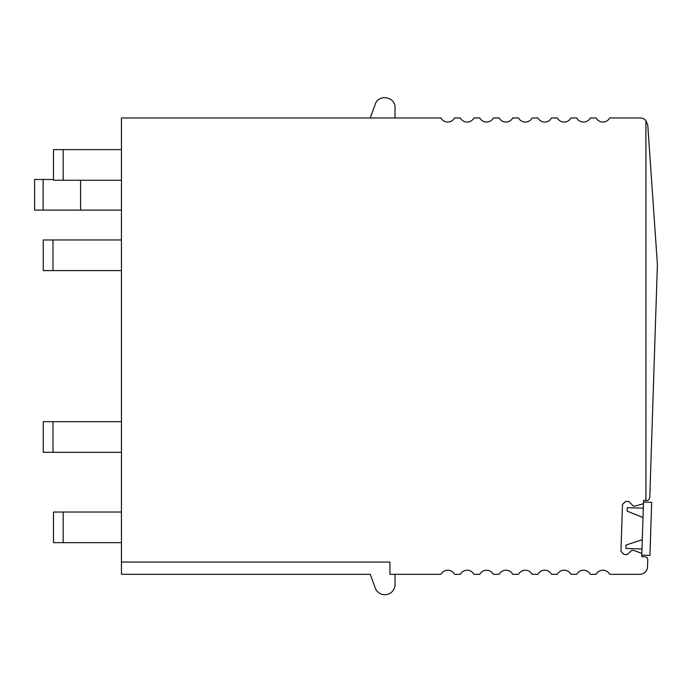 <?xml version="1.0" encoding="UTF-8"?>
<svg xmlns="http://www.w3.org/2000/svg" width="692" height="692" viewBox="0 0 692 692"><rect width="100%" height="100%" fill="white"/><g stroke="black" fill="none" stroke-linecap="round" stroke-linejoin="round"><path stroke-width="1.04" d="M645.913 120.607L647.773 125.105L657.4 264.465L649.788 497.522C649.07 499.823 648.015 500.809 646.631 500.489L645.913 500.463L645.913 120.607A7.655 7.655 0 0 0 640.135 117.969L609.695 117.969A7.655 7.655 0 0 1 596.149 117.969L590.293 117.969A7.655 7.655 0 0 1 576.747 117.969L570.9 117.969A7.655 7.655 0 0 1 557.354 117.969L551.498 117.969A7.655 7.655 0 0 1 537.961 117.969L532.105 117.969A7.655 7.655 0 0 1 518.559 117.969L512.711 117.969A7.655 7.655 0 0 1 499.166 117.969L493.309 117.969A7.655 7.655 0 0 1 479.772 117.969L473.916 117.969A7.655 7.655 0 0 1 460.37 117.969L454.514 117.969A7.655 7.655 0 0 1 440.977 117.969L121.446 117.969L121.446 562.051L389.933 562.051L389.933 574.299L440.977 574.299A7.655 7.655 0 0 1 454.514 574.299L460.37 574.299A7.655 7.655 0 0 1 473.916 574.299L479.772 574.299A7.655 7.655 0 0 1 493.309 574.299L499.166 574.299A7.655 7.655 0 0 1 512.711 574.299L518.559 574.299A7.655 7.655 0 0 1 532.105 574.299L537.961 574.299A7.655 7.655 0 0 1 551.498 574.299L557.354 574.299A7.655 7.655 0 0 1 570.9 574.299L576.747 574.299A7.655 7.655 0 0 1 590.293 574.299L596.149 574.299A7.655 7.655 0 0 1 609.695 574.299L639.875 574.299A7.655 7.655 0 0 0 647.522 566.895L647.755 559.923A3.062 3.062 0 0 0 644.797 556.757L641.735 556.662L641.813 554.11A1.021 1.021 0 0 0 641.138 553.116L633.76 550.451L631.718 550.382L627.246 554.577L623.924 554.465L620.966 551.308L622.497 504.373L625.663 501.415L628.976 501.518L633.171 505.999L635.213 506.06L642.747 503.88A1.021 1.021 0 0 0 643.482 502.937L643.569 500.385L645.913 500.463M395.037 574.299L395.037 584.506A10.207 10.207 0 0 1 375.237 588.001L370.246 574.299L121.446 574.299L121.446 562.051M370.246 117.969L375.237 104.276C378.412 93.697 395.668 96.742 395.037 107.762L395.037 117.969M121.446 210.108L34.6 210.108L34.6 179.479L43.12 179.479L43.12 210.108M80.557 180.249L80.557 210.108M53.483 179.479L43.12 179.479M63.18 180.249L53.483 180.249L53.483 149.619L63.18 149.619L63.18 180.249L121.446 180.249M63.18 149.619L121.446 149.619M52.973 239.968L52.973 270.589L43.276 270.589L43.276 239.968L121.446 239.968M52.973 270.589L121.446 270.589M52.973 421.679L52.973 452.308L43.276 452.308L43.276 421.679L121.446 421.679M52.973 452.308L121.446 452.308M121.446 512.028L53.483 512.028L53.483 542.658L121.446 542.658M641.778 555.131L649.944 555.391L651.674 502.34L643.517 502.072L641.778 555.131M642.288 539.691L626.044 545.011L625.931 548.479L641.986 549.007M643.006 517.512L627.151 511.146L643.006 517.512L627.151 511.146L627.263 507.668L643.318 508.196M63.18 512.028L63.18 542.658"/></g></svg>
